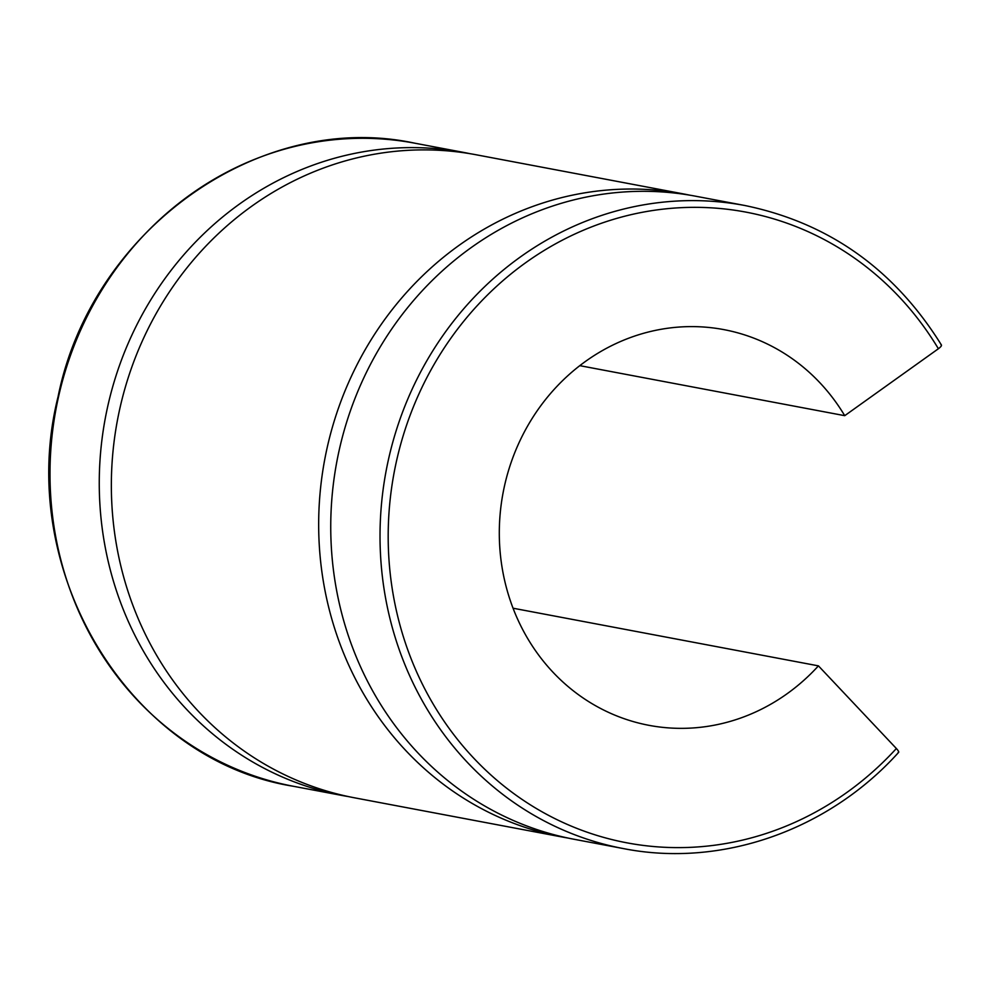 <?xml version="1.0" encoding="UTF-8"?>
<svg xmlns="http://www.w3.org/2000/svg" width="991" height="991" viewBox="0 0 991 991"><rect width="100%" height="100%" fill="white"/><g stroke="black" fill="none" stroke-linecap="round" stroke-linejoin="round"><path stroke-width="1.49" d="M898.143 752.417C899.308 752.429 898.726 751.128 896.372 748.515L818.43 665.865L513.053 608.214M579.785 365.654L844.728 415.675L938.39 348.745C941.239 346.577 942.107 345.252 940.992 344.781M470.081 153.704A327.216 303.221 100.7 0 0 464.048 152.49A327.216 303.221 100.7 0 0 105.38 417.781A327.216 303.221 100.7 0 0 342.638 795.575A327.216 303.221 100.7 0 0 348.696 796.64M689.488 195.116A327.216 303.221 100.7 0 0 683.456 193.914L476.138 154.769A327.216 303.221 100.7 0 0 117.471 420.06A327.216 303.221 100.7 0 0 354.728 797.854L562.046 836.986A327.216 303.221 100.7 0 0 568.103 838.064M683.456 193.914A327.216 303.221 100.7 0 0 324.788 459.205A327.216 303.221 100.7 0 0 562.046 836.986M744.811 205.496L695.533 196.193A327.216 303.221 100.7 0 0 336.866 461.484A327.216 303.221 100.7 0 0 574.123 839.278L623.401 848.581A327.216 303.221 100.7 0 1 386.143 470.787A327.216 303.221 100.7 0 1 744.811 205.496C828.81 222.851 894.353 269.379 941.45 345.041M844.728 415.675A201.371 186.605 100.7 0 0 723.789 329.607A201.371 186.605 100.7 0 0 503.069 492.861A201.371 186.605 100.7 0 0 649.068 725.35A201.371 186.605 100.7 0 0 818.43 665.865M414.783 143.187C259.927 109.741 91.556 229.59 58.073 396.697C14.481 570.42 128.88 760.159 293.373 786.272A327.216 303.221 -79.3 0 1 56.115 408.478A327.216 303.221 -79.3 0 1 414.783 143.187L464.048 152.49M896.372 748.515A320.923 297.399 -79.3 0 1 460.022 742.544A320.923 297.399 -79.3 0 1 509.126 275.436A320.923 297.399 -79.3 0 1 938.39 348.745M293.373 786.272L342.638 795.575M898.676 752.33C828.253 830.483 721.361 867.905 623.401 848.581"/></g></svg>
